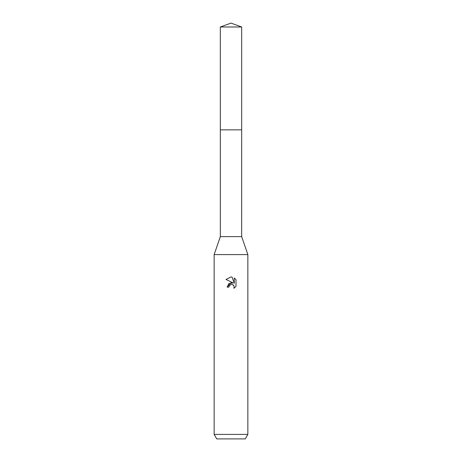 <?xml version="1.0" encoding="UTF-8"?>
<svg xmlns="http://www.w3.org/2000/svg" width="462" height="462" viewBox="0 0 462 462"><rect width="100%" height="100%" fill="white"/><g stroke="black" fill="none" stroke-linecap="round" stroke-linejoin="round"><path stroke-width="0.35" stroke-dasharray="2.31 1.73" d="M241.672 236.619L220.328 236.619M231 129.857L241.672 129.857L231 129.857M247.857 254.597L214.143 254.597M247.857 434.407L214.143 434.407M245.264 438.9L216.736 438.9M229.077 286.14L230.584 284.609M225.993 279.429L233.148 282.958M234.274 277.98L234.274 283.368L232.086 277.073M227.125 287.127L228.892 287.127M232.38 284.534L232.975 284.8M233.766 285.528L234.026 285.972M236.007 286.382L236.007 279.735M241.678 129.857L220.322 129.857M241.678 26.987L220.322 26.987"/><path stroke-width="0.69" d="M220.322 26.987L241.678 26.987L231 23.1L220.322 26.987L220.328 236.619L241.672 236.619L247.857 254.597L247.857 434.407L214.143 434.407L216.736 438.9L245.264 438.9L247.857 434.407M220.328 236.619L214.143 254.597L247.857 254.597M233.148 282.958L229.019 283.454L227.125 287.127L231 282.692L233.148 282.958L225.993 279.429L231 276.957L232.086 277.079L234.274 283.368L234.274 277.98L236.007 279.735L236.007 286.382L233.991 288.311L234.072 286.076L232.617 284.621L231.404 284.419M231 284.482L229.181 285.903L228.892 287.127L229.077 286.14M232.086 277.079L231.156 276.963M231 276.957L225.993 279.429M236.007 279.735L234.274 277.98M230.584 284.609L230.983 284.482M231.578 284.413L232.38 284.534M232.975 284.8L233.766 285.528M234.067 286.053L233.997 288.311L236.007 286.382M228.892 287.127L227.125 287.127M220.322 129.857L241.678 129.857L241.672 236.619M241.678 26.987L241.678 129.857M214.143 254.597L214.143 434.407"/></g></svg>
